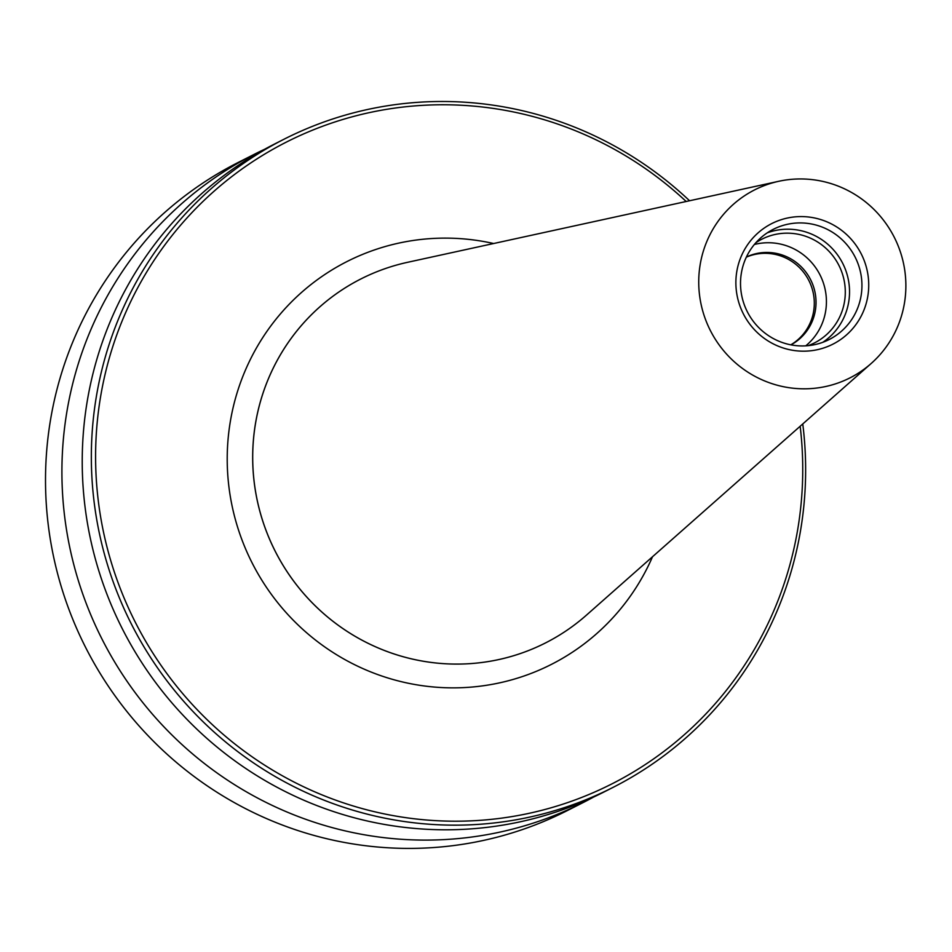 <?xml version="1.0" encoding="UTF-8"?>
<svg xmlns="http://www.w3.org/2000/svg" width="952" height="952" viewBox="0 0 952 952"><rect width="100%" height="100%" fill="white"/><g stroke="black" fill="none" stroke-linecap="round" stroke-linejoin="round"><path stroke-width="1.43" d="M689.569 200.753A363.45 355.512 63.1 0 0 284.089 139.182A363.45 355.512 63.1 0 0 96.438 396.056A363.45 355.512 63.1 0 0 237.845 751.675A363.45 355.512 63.1 0 0 612.886 787.471A363.45 355.512 63.1 0 0 800.537 530.597A363.45 355.512 63.1 0 0 802.762 423.949M686.19 201.491A359.82 351.954 63.1 0 0 333.426 122.463A359.82 351.954 63.1 0 0 100.638 396.389A359.82 351.954 63.1 0 0 389.63 814.96A359.82 351.954 63.1 0 0 797.693 529.586A359.82 351.954 63.1 0 0 800.168 426.246M284.089 139.182L274.973 143.811A363.45 355.512 63.1 0 0 87.322 400.685A363.45 355.512 63.1 0 0 228.73 756.304A363.45 355.512 63.1 0 0 603.77 792.1L612.886 787.471M264.906 149.131A363.45 355.512 63.1 0 0 254.66 154.117A363.45 355.512 63.1 0 0 67.009 410.99A363.45 355.512 63.1 0 0 208.405 766.61A363.45 355.512 63.1 0 0 583.457 802.405A363.45 355.512 63.1 0 0 593.524 797.086M254.66 154.117L238.262 162.423A363.45 355.512 63.1 0 0 50.611 419.296A363.45 355.512 63.1 0 0 192.018 774.928A363.45 355.512 63.1 0 0 567.059 810.711L583.457 802.405M778.772 181.285L407.658 262.288A204.061 199.599 63.1 0 0 360.915 278.936A204.061 199.599 63.1 0 0 255.564 423.152A204.061 199.599 63.1 0 0 334.949 622.822A204.061 199.599 63.1 0 0 545.52 642.921A204.061 199.599 63.1 0 0 586.563 615.04L871.175 363.485A105.398 103.102 63.1 0 0 904.4 303.39A105.398 103.102 63.1 0 0 778.772 181.285A105.398 103.102 63.1 0 0 700.208 264.37A105.398 103.102 63.1 0 0 752.08 374.731A105.398 103.102 63.1 0 0 871.175 363.485M741.382 272.998A61.785 60.44 63.1 0 0 765.42 333.45A61.785 60.44 63.1 0 0 829.18 339.531A61.785 60.44 63.1 0 0 861.072 295.87A61.785 60.44 63.1 0 0 837.034 235.406A61.785 60.44 63.1 0 0 773.286 229.325A61.785 60.44 63.1 0 0 741.382 272.998M867.784 296.393A67.604 66.128 -116.9 0 1 791.124 350.015A67.604 66.128 -116.9 0 1 736.824 271.368A67.604 66.128 -116.9 0 1 813.496 217.758A67.604 66.128 -116.9 0 1 867.784 296.393M822.79 342.315A61.785 60.44 63.1 0 0 848.672 302.153A61.785 60.44 63.1 0 0 827.407 243.926A61.785 60.44 63.1 0 0 767.264 232.835M808.117 345.659A58.155 56.882 63.1 0 0 814.46 342.922A58.155 56.882 63.1 0 0 844.483 301.82A58.155 56.882 63.1 0 0 821.862 244.926A58.155 56.882 63.1 0 0 761.85 239.202A58.155 56.882 63.1 0 0 755.9 242.7M805.761 345.838A58.155 56.882 63.1 0 0 825.61 311.399A58.155 56.882 63.1 0 0 754.365 244.485M790.933 344.862A49.242 48.171 63.1 0 0 815.34 310.59A49.242 48.171 63.1 0 0 796.645 262.752A49.242 48.171 63.1 0 0 746.392 257.04M790.803 344.826A49.242 48.171 63.1 0 0 813.615 311.459A49.242 48.171 63.1 0 0 795.646 264.204A49.242 48.171 63.1 0 0 746.332 257.159M360.915 278.936L360.903 278.936A204.061 199.599 63.1 0 0 360.903 278.936A204.061 199.599 63.1 0 0 255.541 423.164A204.061 199.599 63.1 0 0 334.937 622.834A204.061 199.599 63.1 0 0 545.508 642.933A204.061 199.599 63.1 0 0 545.52 642.921L545.52 642.921M493.66 243.522A225.874 220.935 63.1 0 0 230.384 421.177A225.874 220.935 63.1 0 0 385.536 677.241A225.874 220.935 63.1 0 0 652.513 556.753"/></g></svg>
